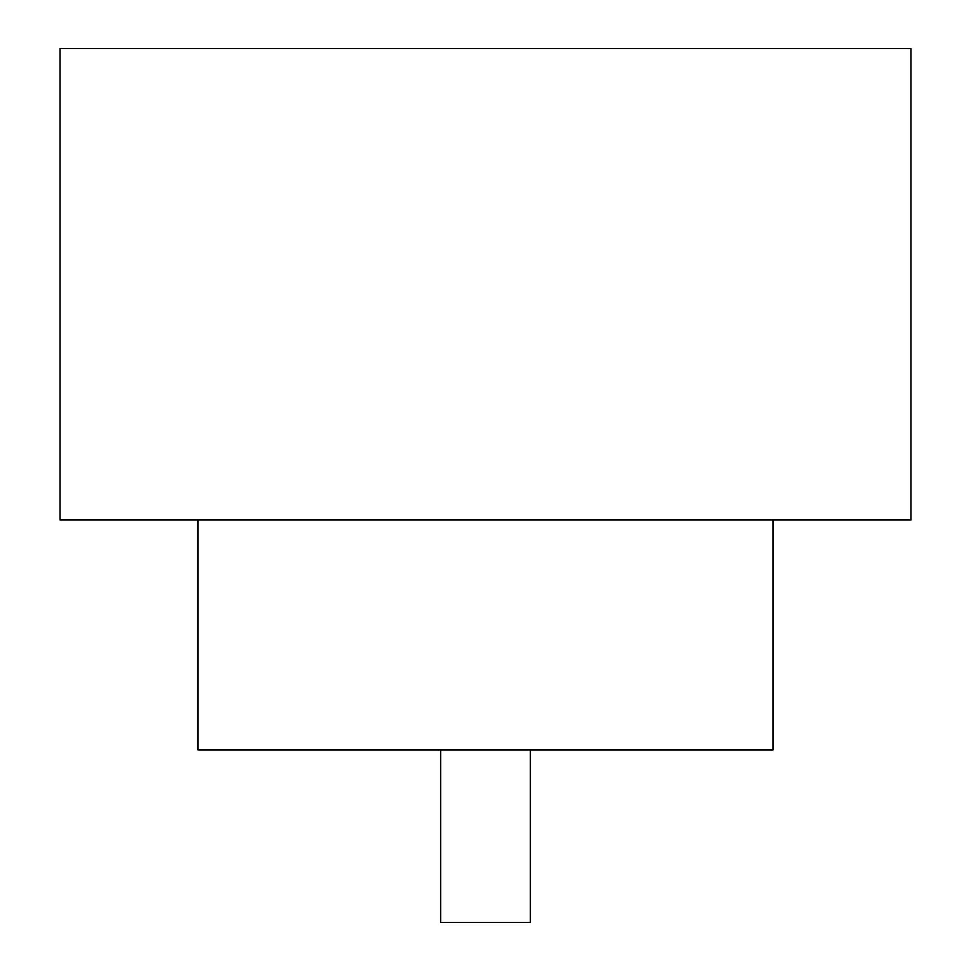 <?xml version="1.0" encoding="UTF-8"?>
<svg xmlns="http://www.w3.org/2000/svg" width="971" height="971" viewBox="0 0 971 971"><rect width="100%" height="100%" fill="white"/><g stroke="black" fill="none" stroke-linecap="round" stroke-linejoin="round"><path stroke-width="1.46" d="M530.348 749.964L530.348 922.45L440.652 922.45L440.652 749.964M198.035 519.995L198.035 749.964L772.965 749.964L772.965 519.995M910.956 519.995L60.044 519.995L60.044 48.55L910.956 48.55L910.956 519.995"/></g></svg>
